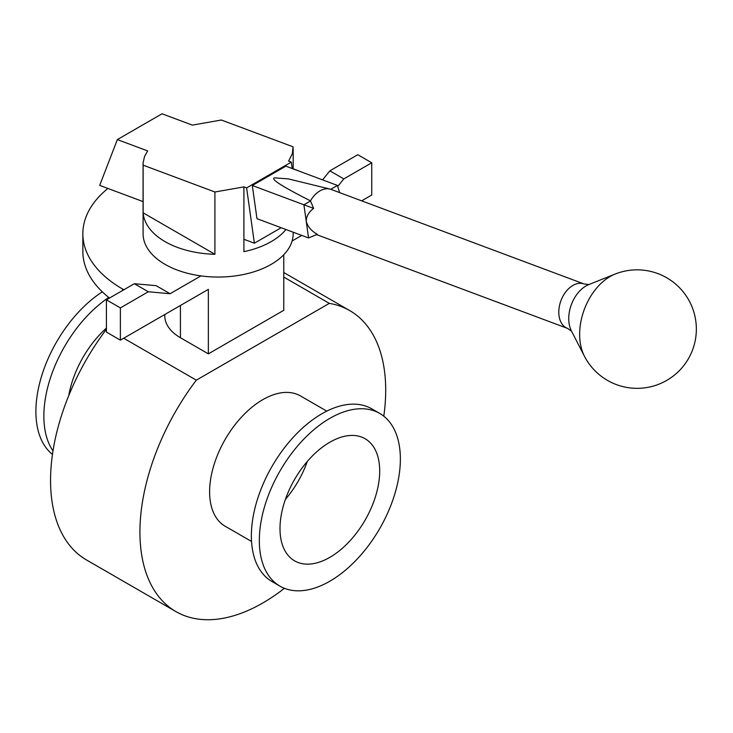 <?xml version="1.0" encoding="UTF-8"?>
<svg xmlns="http://www.w3.org/2000/svg" width="733" height="733" viewBox="0 0 733 733"><rect width="100%" height="100%" fill="white"/><g stroke="black" fill="none" stroke-linecap="round" stroke-linejoin="round"><path stroke-width="1.1" d="M361.662 200.851L371.741 195.024L371.741 162.781L357.777 154.718L329.85 170.844L322.575 179.887M200.943 275.901L170.074 293.722L156.111 285.659L134.341 283.717L106.413 299.834L106.413 332.086L120.377 340.149L120.377 307.897L106.413 299.834M170.074 293.722L148.304 291.771L134.341 283.717M148.304 291.771L120.377 307.897M371.741 162.781L343.814 178.898L329.85 170.844M343.814 178.898L337.739 186.457M123.868 289.764L122.475 288.958A135.275 78.101 180 0 1 82.847 233.726A135.275 78.101 180 0 1 107.898 188.454M293.173 168.746A135.275 78.101 180 0 1 298.184 170.771M109.529 298.038A135.275 78.101 180 0 1 82.847 251.465L82.847 233.726M301.776 235.421L292.11 241.001M283.763 254.736L283.763 310.316L208.355 353.856L208.355 289.361L120.377 340.149M208.355 353.856L180.428 337.73A53.326 30.786 180 0 1 164.806 315.96L164.806 314.494M106.413 329.254A173.785 100.339 120 0 0 86.549 559.994L175.92 611.597A173.785 100.339 -60 0 1 196.316 380.161L329.319 303.37A173.785 100.339 -60 0 1 349.714 310.581A173.785 100.339 -60 0 1 383.79 416.188M283.763 277.065L329.319 303.37M196.316 380.161L123.694 338.234M284.422 588.297A173.785 100.339 -60 0 1 175.92 611.597M285.403 499.365A70.505 40.709 120 0 0 307.264 461.506M279.997 528.566A70.505 40.709 120 0 0 294.593 560.846A70.505 40.709 120 0 0 365.098 520.137A70.505 40.709 120 0 0 365.098 438.728A70.505 40.709 120 0 0 310.765 457.621A70.505 40.709 120 0 0 279.997 528.566M326.781 411.131L300.438 395.921A75.242 43.439 120 0 0 242.458 416.087A75.242 43.439 120 0 0 209.611 491.806A75.242 43.439 120 0 0 225.196 526.248L251.538 541.458M379.712 413.412L371.75 408.822A99.734 57.577 120 0 0 294.895 435.539A99.734 57.577 120 0 0 251.364 535.905A99.734 57.577 120 0 0 272.025 581.562L279.979 586.153A99.734 57.577 120 0 0 379.712 528.575A99.734 57.577 120 0 0 379.712 413.412A99.734 57.577 120 0 0 302.857 440.139A99.734 57.577 120 0 0 259.326 540.505A99.734 57.577 120 0 0 279.979 586.153M68.746 395.637A75.242 43.439 -60 0 1 106.413 328.072M52.996 450.914A99.734 57.577 -60 0 1 108.777 297.442M52.474 454.387A99.734 57.577 -60 0 1 41.644 375.983A99.734 57.577 -60 0 1 102.336 291.844M332.892 190.094L330.565 189.242A23.694 15.851 110.5 0 0 330.162 189.123A23.694 15.851 110.5 0 0 310.453 200.851C282.287 186.585 270.294 178.916 274.463 177.844L288.445 178.898L329.813 189.041M316.986 234.478L317.27 234.276C311.378 230.977 307.704 226.68 306.238 221.375C306.284 216.391 308.74 212.057 313.632 208.364L310.453 200.851M615.124 274.069A59.245 59.245 0 0 1 696.35 329.09A59.245 59.245 0 0 1 584.421 356.192L571.447 330.995A28.99 19.388 110.5 0 1 588.791 284.587L615.124 274.069A51.31 34.314 110.5 0 0 584.43 356.211A51.31 34.314 110.5 0 0 584.43 356.22M310.618 200.915L303.911 204.782L252.317 185.504L256.971 218.681L308.566 237.959L303.911 204.782L313.632 208.364M308.566 237.959L317.27 234.276M330.73 189.306L337.427 185.431L339.599 192.605M252.317 185.504L285.833 166.153L337.427 185.431M143.155 212.854L143.109 162.744L144.584 156.386L147.654 150.916L117.344 139.591L162.03 113.789L192.339 125.114L221.357 120.02L293.108 146.838L292.33 153.793L288.61 161.095L291.303 162.103L246.618 187.905L243.915 186.897L214.906 191.991L214.906 254.278A75.05 43.329 180 0 1 165.062 241.624A75.05 43.329 180 0 1 143.155 212.854L214.906 254.278M143.155 165.172L214.906 191.991M143.082 201.602L99.697 185.385L117.344 139.591M285.971 229.511A75.05 43.329 180 0 1 243.915 251.676L243.915 239.288L254.378 243.2L281.179 227.725M243.915 239.288L243.915 186.897M246.618 187.905L254.378 243.2M291.303 162.103L292.201 168.535M293.173 232.205L293.173 233.726A75.05 43.329 180 0 1 246.847 273.757A75.05 43.329 180 0 1 165.062 264.366A75.05 43.329 180 0 1 143.082 233.726L143.082 163.642M122.475 290.561L122.475 288.958M180.428 337.73L180.428 305.478M332.315 189.884L584.1 283.983A23.694 15.851 110.5 0 0 560.956 300.631A23.694 15.851 110.5 0 0 567.507 328.384L316.619 234.615M283.763 272.502L349.714 310.581M325.608 187.905L330.162 189.123M588.966 284.532L584.1 283.983M571.538 331.16L567.507 328.384M317.022 234.459L313.761 235.76M293.173 168.892L293.173 148.368"/></g></svg>
